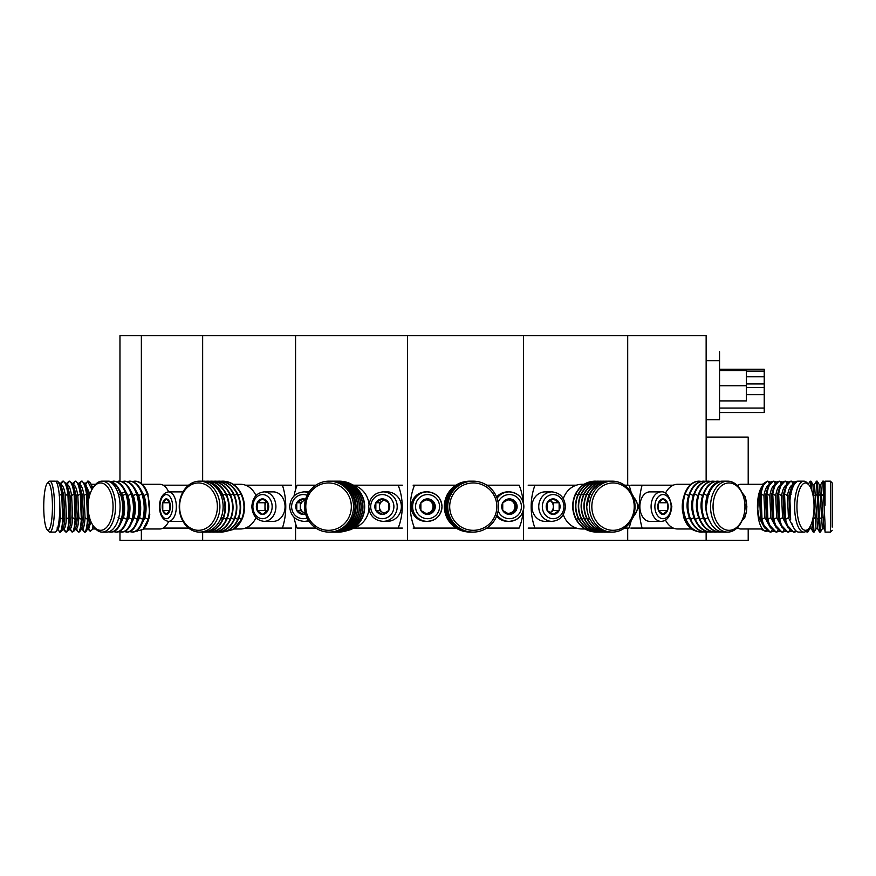 <?xml version="1.0" encoding="UTF-8"?>
<svg xmlns="http://www.w3.org/2000/svg" width="876" height="876" viewBox="0 0 876 876"><rect width="100%" height="100%" fill="white"/><g stroke="black" fill="none" stroke-linecap="round" stroke-linejoin="round"><path stroke-width="1.31" d="M119.968 481.187L119.968 335.672L706.319 335.672L706.319 437.102L748.203 437.102L748.203 484.286M748.203 528.973L748.203 540.328L119.968 540.328L119.968 531.94L118.873 531.71M141.364 335.672L141.364 483.464M141.364 530.517L141.364 540.328M202.652 335.672L202.652 481.165M202.652 532.104L202.652 540.328M295.562 335.672L295.562 489.651M295.562 523.607L295.562 540.328M407.548 335.672L407.548 540.328M523.476 335.672L523.476 503.284M523.476 509.974L523.476 540.328M627.698 335.672L627.698 485.184M627.698 528.075L627.698 540.328M706.144 335.672L706.144 481.329M706.144 532.104L706.144 540.328M832.2 527.144L832.2 482.95L832.2 527.144M823.856 528.622L825.05 530.692L825.05 523.793L825.05 532.104L830.415 532.104L830.415 481.165L825.05 481.165L825.05 505.277L823.528 481.165L825.05 483.749M825.05 523.793L822.739 481.165L823.528 481.165M794.368 532.104L795.09 532.05M794.368 482.183L791.214 481.165M792.232 524.297L792.035 523.793A25.47 9.198 90 0 0 798.835 532.104L803.829 532.104A25.47 9.198 -90 0 1 799.23 528.688A25.47 9.198 -90 0 1 794.948 500.043A25.47 9.198 -90 0 1 803.829 481.165L798.824 481.165A25.47 9.198 90 0 0 798.365 481.198L798.08 481.252M807.858 531.995L806.916 532.05L806.676 530.856M812.304 520.979L813.289 532.104L811.318 528.688L809.742 528.688L807.771 532.104L807.376 530.144M804.705 481.274L803.829 481.165A25.47 9.198 -90 0 1 807.398 483.147L808.811 484.8A23.685 8.552 -90 0 1 809.774 486.125A23.685 8.552 -90 0 1 814.034 508.124A23.685 8.552 -90 0 1 808.811 528.469A23.685 8.552 -90 0 1 801.222 527.144A23.685 8.552 -90 0 1 797.839 496.101A23.685 8.552 -90 0 1 808.811 484.8M813.289 532.104L814.078 532.104L812.972 518.176M811.811 490.67L810.979 481.22L810.07 481.22L808.088 484.636M810.913 488.293L810.136 481.165L808.165 484.57M814.165 531.995L816.038 528.688L817.615 528.688L819.586 532.104L817.549 528.622M820.473 531.995L819.586 532.104L818.534 519.369L816.432 481.165L817.22 481.165L818.272 493.9L820.243 495.608L819.191 484.57L820.768 484.57L822.739 481.165L820.702 484.636M820.768 484.57L823.922 528.688L822.345 528.688L820.374 532.104L818.272 493.9M819.268 484.636L817.22 481.165M817.615 528.688L814.472 484.57L816.432 481.165L814.395 484.636M822.345 528.688L820.243 495.608M825.05 501.893L825.05 505.277M816.038 528.688L812.895 484.57L814.472 484.57M813.224 532.05L811.242 528.622L810.749 525.326M809.742 528.688L809.435 527.659M744.742 502.769A7.742 2.792 -90 0 1 744.742 510.489M763.335 484.286L740.505 484.286A22.338 8.07 90 0 0 738.238 485.184A22.338 8.07 90 0 0 737.57 485.819M762.547 485.841A22.338 8.07 90 0 0 757.433 506.635A22.338 8.07 90 0 0 757.609 511.387L758.605 495.608L762.295 486.432M798.824 481.165A25.47 9.198 90 0 1 798.835 481.165L803.829 481.165M798.835 481.165A25.47 9.198 90 0 0 789.648 505.277L790.426 493.9C791.937 485.731 794.269 481.482 797.412 481.165L797.543 481.417M790.667 519.369L789.692 493.9L791.641 486.552L797.412 481.165L794.105 481.997M773.53 531.261L770.223 532.104L762.854 524.341L761.277 519.369L760.291 493.9L762.251 486.552L767.277 481.165L770.584 482.435M770.223 532.104L770.957 532.104C767.157 531.776 764.179 527.538 762.01 519.369L761.025 493.9C762.536 485.731 764.868 481.482 768.022 481.165L769.851 484.57C767.179 484.877 765.208 488.545 763.938 495.608L764.912 517.661L770.53 527.954M779.41 531.261L776.103 532.104L768.734 524.341L767.157 519.369L766.172 493.9L768.132 486.552L773.158 481.165L776.465 482.435M776.103 532.104L776.837 532.104C773.037 531.776 770.048 527.538 767.891 519.369L766.905 493.9C768.416 485.731 770.749 481.482 773.891 481.165L775.731 484.57C773.059 484.877 771.077 488.545 769.818 495.608L770.792 517.661L776.41 527.954M781.961 532.104L774.603 524.341L773.037 519.369L772.052 493.9L774.012 486.552L779.038 481.165L782.345 482.435M785.29 531.261L782.717 532.104C778.917 531.776 775.928 527.538 773.771 519.369L772.785 493.9C774.296 485.731 776.629 481.482 779.771 481.165L781.611 484.57C778.939 484.877 776.957 488.545 775.698 495.608L776.673 517.661L782.29 527.954M791.17 531.261L787.863 532.104L780.483 524.341L778.917 519.369L777.932 493.9L779.881 486.552L784.918 481.165L788.225 482.435M787.852 532.104L788.597 532.104C784.797 531.776 781.808 527.538 779.651 519.369L778.665 493.9C780.177 485.731 782.509 481.482 785.652 481.165L787.491 484.57C784.819 484.877 782.837 488.545 781.567 495.608L782.553 517.661L788.17 527.954M798.835 532.104A25.47 9.198 90 0 1 798.824 532.104A25.47 9.198 90 0 1 796.755 531.447L793.744 532.104L786.363 524.341L784.787 519.369L783.812 493.9L785.761 486.552L790.798 481.165L794.105 482.435M793.733 532.104L794.466 532.104C790.678 531.776 787.688 527.538 785.531 519.369L784.546 493.9C786.057 485.731 788.389 481.482 791.532 481.165L793.371 484.57C790.7 484.877 788.718 488.545 787.447 495.608L788.433 517.661L793.645 527.68M789.9 517.661L788.926 495.608L791.641 486.552M808.811 528.469L807.398 530.111A25.47 9.198 -90 0 1 803.829 532.104L798.824 532.104M786.363 524.341L784.02 517.661L783.045 495.608L785.761 486.552M780.483 524.341L778.14 517.661L777.165 495.608L779.881 486.552M774.603 524.341L772.26 517.661L771.285 495.608L774.012 486.552M768.734 524.341L766.38 517.661L765.405 495.608L768.132 486.552M762.854 524.341L760.499 517.661L759.525 495.608L762.251 486.552M764.649 527.954L759.032 517.661L757.543 507.872M757.609 511.387L758.342 518.066C759.886 525.874 762.273 530.287 765.504 531.316L767.409 531.097M737.57 527.451A22.338 8.07 90 0 0 738.238 528.075A22.338 8.07 90 0 0 740.505 528.973L762.372 528.973M736.935 528.075L738.238 528.075M738.238 485.184L736.935 485.184M649.795 521.373A14.75 9.932 -90 0 1 639.863 506.635A14.75 9.932 -90 0 1 649.795 491.885L661.019 491.885A14.75 9.932 -90 0 0 651.087 506.635A14.75 9.932 -90 0 0 661.019 521.373L649.795 521.373M658.489 510.5A7.742 5.212 -90 0 1 657.788 506.635A7.742 5.212 -90 0 1 658.489 502.758L667.512 502.758L667.512 510.5L663.001 514.376L658.489 510.5L658.489 502.758L663.001 498.893L667.512 502.758A7.742 5.212 -90 0 1 667.512 510.5A7.742 5.212 -90 0 1 663.001 514.376A7.742 5.212 -90 0 1 658.489 510.5L667.512 510.5M658.489 502.758A7.742 5.212 -90 0 1 663.001 498.893A7.742 5.212 -90 0 1 667.512 502.758M690.846 484.286L677.487 484.286A22.338 15.056 90 0 0 673.272 485.184A22.338 15.056 90 0 0 665.475 493.166M683.641 497.261A22.338 15.056 90 0 0 682.251 506.635A22.338 15.056 90 0 0 682.59 511.387L682.459 507.872L684.78 517.661L683.959 518.066L682.59 511.387M721.025 527.144A23.685 15.954 -90 0 1 715.177 494.787A23.685 15.954 -90 0 1 736.979 486.125A23.685 15.954 -90 0 1 743.549 496.9A23.685 15.954 -90 0 1 743.549 516.369A23.685 15.954 -90 0 1 721.025 527.144M727.682 481.165L723.718 481.165A25.47 17.159 90 0 0 706.582 505.277L708.509 493.9C711.673 485.731 716.371 481.482 722.59 481.165L722.01 481.165C715.802 481.504 711.104 485.753 707.928 493.9C705.147 502.386 705.41 510.872 708.706 519.369L711.038 523.793A25.47 17.159 90 0 0 723.718 532.104L727.682 532.104A25.47 17.159 -90 0 1 719.097 528.688A25.47 17.159 -90 0 1 711.104 500.043A25.47 17.159 -90 0 1 727.682 481.165A25.47 17.159 -90 0 1 736.256 484.57A25.47 17.159 -90 0 1 743.319 496.166L743.549 496.9M703.658 531.929L701.041 532.104C694.318 531.754 689.105 527.516 685.404 519.369C682.108 510.872 681.856 502.386 684.627 493.9C687.802 485.753 692.5 481.504 698.709 481.165L701.326 481.362M701.873 531.513L701.621 532.104C694.887 531.776 689.675 527.538 685.985 519.369C682.678 510.872 682.415 502.386 685.207 493.9C688.383 485.731 693.069 481.482 699.3 481.165L699.585 481.844M708.323 531.929L705.706 532.104C698.971 531.754 693.759 527.516 690.069 519.369C686.773 510.872 686.51 502.386 689.292 493.9C692.467 485.753 697.165 481.504 703.373 481.165L705.979 481.362M706.538 531.513L706.286 532.104C699.541 531.776 694.329 527.538 690.649 519.369C687.342 510.872 687.08 502.386 689.872 493.9C693.036 485.731 697.734 481.482 703.954 481.165L704.249 481.844M712.976 531.929L710.359 532.104C703.636 531.754 698.424 527.516 694.723 519.369C691.427 510.872 691.175 502.386 693.945 493.9C697.121 485.753 701.818 481.504 708.027 481.165L710.644 481.362M711.192 531.513L710.94 532.104C704.205 531.776 698.993 527.538 695.303 519.369C691.996 510.872 691.733 502.386 694.526 493.9C697.701 485.731 702.399 481.482 708.618 481.165L708.903 481.844M717.641 531.929L715.024 532.104C708.29 531.754 703.078 527.516 699.387 519.369C696.091 510.872 695.829 502.386 698.61 493.9C701.785 485.753 706.483 481.504 712.692 481.165L715.298 481.362M715.856 531.513L715.604 532.104C708.87 531.776 703.658 527.538 699.968 519.369C696.661 510.872 696.398 502.386 699.19 493.9C702.355 485.731 707.052 481.482 713.272 481.165L713.568 481.844M722.021 531.973L719.678 532.104C712.955 531.754 707.742 527.516 704.041 519.369C700.756 510.872 700.493 502.386 703.264 493.9C706.439 485.753 711.137 481.504 717.345 481.165L719.962 481.362M720.455 531.633L720.258 532.104C713.524 531.776 708.312 527.538 704.622 519.369C701.315 510.872 701.052 502.386 703.855 493.9C707.02 485.731 711.717 481.482 717.937 481.165L718.221 481.844M704.622 519.369L708.071 517.661C705.191 510.303 704.928 502.955 707.293 495.608L707.731 494.469M743.549 516.369L743.319 517.103A25.47 17.159 -90 0 1 727.682 532.104M699.968 519.369L703.417 517.661C700.526 510.303 700.263 502.955 702.64 495.608L703.067 494.469M695.303 519.369L698.752 517.661C695.872 510.303 695.61 502.955 697.975 495.608L698.413 494.469M690.649 519.369L694.099 517.661C691.208 510.303 690.945 502.955 693.321 495.608L693.748 494.469M685.985 519.369L689.434 517.661C686.554 510.303 686.291 502.955 688.656 495.608L689.094 494.469M697.296 531.316C691.273 530.287 686.828 525.874 683.959 518.066M665.475 520.092A22.338 15.056 90 0 0 673.272 528.075A22.338 15.056 90 0 0 677.487 528.973L691.46 528.973M673.272 485.184L642.097 485.184A56.743 38.226 90 0 0 642.097 528.075L673.272 528.075M642.097 528.075L630.862 528.075M642.097 485.184L630.862 485.184M545.168 521.373A14.75 13.195 -90 0 1 531.962 506.635A14.75 13.195 -90 0 1 545.168 491.885L551.935 491.885A14.75 13.195 -90 0 0 538.74 506.635A14.75 13.195 -90 0 0 551.935 521.373L545.168 521.373M547.139 510.5A7.742 6.931 -90 0 1 546.208 506.635A7.742 6.931 -90 0 1 547.139 502.758L553.128 498.893L559.129 502.758L559.129 510.5L553.128 514.376L547.139 510.5L547.139 502.758A7.742 6.931 -90 0 1 553.128 498.893A7.742 6.931 -90 0 1 559.129 502.758A7.742 6.931 -90 0 1 559.129 510.5A7.742 6.931 -90 0 1 553.128 514.376A7.742 6.931 -90 0 1 547.139 510.5M553.358 510.5L553.358 502.758L550.117 500.667A6.701 6.001 -90 0 1 550.358 500.831A6.701 6.001 -90 0 1 553.358 506.635A6.701 6.001 -90 0 1 550.358 512.438A6.701 6.001 -90 0 1 550.106 512.591L553.358 510.5L559.129 510.5M553.358 502.758L559.129 502.758M624.533 528.075L628.99 528.075A56.743 50.797 90 0 0 631.136 520.881M584.04 484.286L581.96 484.286A22.338 19.995 90 0 0 576.364 485.184A22.338 19.995 90 0 0 563.279 498.663M602.436 527.144A23.685 21.199 -90 0 1 594.673 494.787A23.685 21.199 -90 0 1 623.635 486.125A23.685 21.199 -90 0 1 631.388 518.472A23.685 21.199 -90 0 1 602.436 527.144M612.236 481.165A25.47 22.798 -90 0 1 623.635 484.57A25.47 22.798 -90 0 1 634.257 513.226A25.47 22.798 -90 0 1 612.236 532.104A25.47 22.798 -90 0 1 600.837 528.688A25.47 22.798 -90 0 1 590.216 500.043A25.47 22.798 -90 0 1 612.236 481.165L609.849 481.165A25.47 22.798 90 0 0 587.084 505.277L589.898 493.9C594.289 485.731 600.717 481.482 609.17 481.165L609.499 481.165M609.17 481.176L608.82 481.165C600.378 481.504 593.95 485.753 589.548 493.9C585.672 502.386 585.825 510.872 590.008 519.369L592.997 523.793A25.47 22.798 90 0 0 609.849 532.104L612.236 532.104M597.75 532.06L596.173 532.104C587.424 531.754 580.678 527.516 575.959 519.369C571.776 510.872 571.612 502.386 575.488 493.9C579.901 485.753 586.329 481.504 594.771 481.165L596.337 481.198M596.556 531.962L596.523 532.104C587.763 531.776 581.018 527.538 576.309 519.369C572.105 510.872 571.94 502.386 575.839 493.9C580.24 485.731 586.668 481.482 595.122 481.165L595.154 481.307M600.564 532.06L598.987 532.104C590.227 531.754 583.493 527.516 578.773 519.369C574.579 510.872 574.426 502.386 578.302 493.9C582.715 485.753 589.132 481.504 597.574 481.165L599.151 481.198M599.37 531.962L599.337 532.104C590.566 531.776 583.832 527.538 579.124 519.369C574.908 510.872 574.755 502.386 578.653 493.9C583.055 485.731 589.471 481.482 597.925 481.165L597.969 481.307M603.367 532.06L601.79 532.104C593.041 531.754 586.307 527.516 581.576 519.369C577.393 510.872 577.24 502.386 581.117 493.9C585.518 485.753 591.946 481.504 600.388 481.165L602.14 481.22M602.184 531.962L602.14 532.104C593.38 531.776 586.646 527.538 581.927 519.369C577.722 510.872 577.569 502.386 581.467 493.9C585.858 485.731 592.285 481.482 600.739 481.165L600.783 481.307M606.181 532.06L604.604 532.104C595.855 531.754 589.11 527.516 584.391 519.369C580.208 510.872 580.043 502.386 583.92 493.9C588.333 485.753 594.76 481.504 603.203 481.165L604.955 481.22M604.987 531.962L604.955 532.104C596.195 531.776 589.449 527.538 584.741 519.369C580.525 510.872 580.372 502.386 584.27 493.9C588.672 485.731 595.1 481.482 603.553 481.165L603.586 481.307M608.809 532.071L607.418 532.104C598.658 531.754 591.924 527.516 587.205 519.369C583.011 510.872 582.858 502.386 586.734 493.9C591.147 485.753 597.563 481.504 606.006 481.165L607.583 481.198M607.791 531.995L607.769 532.104C598.998 531.776 592.264 527.538 587.555 519.369C583.339 510.872 583.186 502.386 587.084 493.9C591.486 485.731 597.903 481.482 606.356 481.165L606.4 481.307M563.279 514.606A22.338 19.995 90 0 0 576.364 528.075A22.338 19.995 90 0 0 581.96 528.973L585.004 528.973M576.364 485.184L534.94 485.184A56.743 50.797 90 0 0 534.94 528.075L576.364 528.075M534.94 528.075L528.162 528.075M534.94 485.184L528.162 485.184M631.136 492.378A56.743 50.797 90 0 0 628.99 485.184L624.533 485.184M425.9 521.373A14.75 14.684 -90 0 1 411.216 506.635A14.75 14.684 -90 0 1 425.9 491.885L427.302 491.885A14.75 14.684 -90 0 1 441.986 506.635A14.75 14.684 -90 0 1 427.302 521.373A14.75 14.684 -90 0 1 412.618 506.635A14.75 14.684 -90 0 1 427.302 491.885C436.226 492.761 441.121 497.678 441.997 506.635C441.121 515.592 436.226 520.508 427.302 521.373L425.9 521.373M420.874 510.5A7.742 7.709 -90 0 1 420.874 502.758L427.554 498.893L434.222 502.758L434.222 510.5L427.554 514.376L420.874 510.5L420.874 502.758A7.742 7.709 -90 0 1 434.222 502.758A7.742 7.709 -90 0 1 427.554 514.376A7.742 7.709 -90 0 1 420.874 510.5M425.659 499.966A6.701 6.669 -90 0 1 429.689 512.438A6.701 6.669 -90 0 1 425.648 513.292M426.94 499.232L433.029 502.758L433.029 510.5L426.94 514.026M433.029 510.5L434.222 510.5M433.029 502.758L434.222 502.758M497.064 498.291A14.75 14.684 -90 0 1 523.848 506.635A14.75 14.684 -90 0 1 509.164 521.373L507.762 521.373A14.75 14.684 -90 0 1 496.604 516.205M502.736 510.5A7.742 7.709 -90 0 1 502.736 502.758L509.416 498.893L516.084 502.758L516.084 510.5L509.416 514.376L502.736 510.5L502.736 502.758A7.742 7.709 -90 0 1 516.084 502.758A7.742 7.709 -90 0 1 509.416 514.376A7.742 7.709 -90 0 1 502.736 510.5M507.522 499.966A6.701 6.669 -90 0 1 511.562 512.438A6.701 6.669 -90 0 1 507.522 513.292M508.814 499.232L514.891 502.758L514.891 510.5L508.814 514.026M514.891 510.5L516.084 510.5M514.891 502.758L516.084 502.758M496.604 497.053A14.75 14.684 -90 0 1 507.762 491.885L509.164 491.885C518.088 492.761 522.994 497.678 523.859 506.635C522.994 515.592 518.088 520.508 509.164 521.373A14.75 14.684 -90 0 1 497.064 514.979M486.782 528.075L519.15 528.075A56.743 56.502 90 0 0 523.158 511.135M461.477 527.144A23.685 23.575 -90 0 1 452.848 494.787A23.685 23.575 -90 0 1 485.052 486.125A23.685 23.575 -90 0 1 493.692 518.472A23.685 23.575 -90 0 1 461.477 527.144M473.106 481.165A25.47 25.36 -90 0 1 497.601 513.226A25.47 25.36 -90 0 1 460.426 528.688A25.47 25.36 -90 0 1 473.106 481.165L472.602 481.165A25.47 25.36 90 0 0 447.286 505.277L450.603 493.9C455.63 485.731 462.922 481.482 472.471 481.165L472.536 481.165M472.471 481.165L472.394 481.165C462.867 481.504 455.575 485.753 450.527 493.9C446.07 502.386 446.103 510.872 450.625 519.369L453.867 523.793A25.47 25.36 90 0 0 472.602 532.104L473.106 532.104M470.105 532.104L469.777 532.104C460.185 531.754 452.826 527.516 447.713 519.369C443.201 510.872 443.168 502.386 447.614 493.9C452.662 485.753 459.955 481.504 469.481 481.165L469.81 481.165M469.843 532.104C460.239 531.776 452.881 527.538 447.789 519.369C443.245 510.872 443.212 502.386 447.691 493.9C452.728 485.731 460.01 481.482 469.558 481.165M470.686 532.104L470.357 532.104C460.765 531.754 453.407 527.516 448.293 519.369C443.782 510.872 443.749 502.386 448.205 493.9C453.242 485.753 460.535 481.504 470.062 481.165L470.39 481.165M470.434 532.104C460.82 531.776 453.472 527.538 448.37 519.369C443.825 510.872 443.793 502.386 448.271 493.9C453.308 485.731 460.59 481.482 470.138 481.165M471.266 532.104L470.938 532.104C461.345 531.754 453.987 527.516 448.884 519.369C444.362 510.872 444.329 502.386 448.786 493.9C453.834 485.753 461.115 481.504 470.653 481.165L470.97 481.165M471.014 532.104C461.4 531.776 454.053 527.538 448.95 519.369C444.406 510.872 444.373 502.386 448.851 493.9C453.888 485.731 461.181 481.482 470.719 481.165M471.846 532.104L471.518 532.104C461.926 531.754 454.567 527.516 449.465 519.369C444.942 510.872 444.909 502.386 449.366 493.9C454.414 485.753 461.696 481.504 471.233 481.165L471.551 481.165M471.595 532.104C461.98 531.776 454.633 527.538 449.53 519.369C444.986 510.872 444.953 502.386 449.432 493.9C454.469 485.731 461.761 481.482 471.299 481.165M472.394 532.104L472.098 532.104C462.506 531.754 455.159 527.516 450.045 519.369C445.523 510.872 445.49 502.386 449.946 493.9C454.994 485.753 462.276 481.504 471.814 481.165L472.142 481.165M472.175 532.104C462.572 531.776 455.213 527.538 450.111 519.369C445.577 510.872 445.545 502.386 450.023 493.9C455.049 485.731 462.342 481.482 471.879 481.165M455.859 485.184L414.523 485.184A56.743 56.502 90 0 0 414.523 528.075L456.046 528.075M414.523 528.075L413.122 528.075M414.523 485.184L413.122 485.184M523.158 502.134A56.743 56.502 90 0 0 519.15 485.184L486.782 485.184M309.064 521.34A14.75 14.18 90 0 1 308.111 521.373L303.95 521.373A14.75 14.18 90 0 0 308.56 520.574M305.352 513.172A6.701 6.45 90 0 1 303.534 512.438L300.315 510.5L296.767 510.5A7.742 7.446 90 0 1 296.767 502.758L303.216 498.893L305.385 500.108M305.385 513.161L303.216 514.376L296.767 510.5L296.767 502.758A7.742 7.446 90 0 1 305.604 499.298M305.056 513.347L303.534 512.438A6.701 6.45 90 0 1 305.352 500.087M300.315 510.5L300.315 502.758L305.056 499.922M300.315 502.758L296.767 502.758M305.604 513.96A7.742 7.446 90 0 1 296.767 510.5M303.95 521.373C295.278 520.508 290.514 515.592 289.66 506.635C290.514 497.667 295.278 492.75 303.95 491.885L308.111 491.885A14.75 14.18 90 0 1 309.064 491.918M401.361 506.635A14.75 14.18 90 0 1 387.181 521.373L383.02 521.373A14.75 14.18 90 0 0 397.211 506.635A14.75 14.18 90 0 0 383.02 491.885L387.181 491.885A14.75 14.18 90 0 1 401.361 506.635M375.848 510.5A7.742 7.446 90 0 1 375.848 502.758L382.286 498.893L388.736 502.758L388.736 510.5L382.286 514.376L375.848 510.5L375.848 502.758A7.742 7.446 90 0 1 388.736 502.758A7.742 7.446 90 0 1 382.286 514.376A7.742 7.446 90 0 1 375.848 510.5L379.396 510.5L379.396 506.635A6.701 6.45 90 0 1 384.433 500.087M384.433 513.172A6.701 6.45 90 0 1 379.396 506.635L379.396 502.758L384.126 499.922M384.126 513.347L379.396 510.5M379.396 502.758L375.848 502.758M353.4 528.151A22.338 21.484 -90 0 0 353.663 528.075L398.175 528.075A56.743 54.586 -90 0 0 402.226 506.635A56.743 54.586 -90 0 0 398.175 485.184L353.663 485.184A22.338 21.484 -90 0 0 352.765 484.932M398.175 528.075L402.336 528.075M368.982 503.952A22.338 21.484 -90 0 0 353.663 485.184M317.178 527.144A23.685 22.776 90 0 1 308.845 494.787A23.685 22.776 90 0 1 339.954 486.125A23.685 22.776 90 0 1 348.298 518.472A23.685 22.776 90 0 1 317.178 527.144M329.058 481.165A25.47 24.495 90 0 1 341.311 484.57A25.47 24.495 90 0 1 352.721 513.226A25.47 24.495 90 0 1 329.058 532.104A25.47 24.495 90 0 1 316.805 528.688A25.47 24.495 90 0 1 305.395 500.043A25.47 24.495 90 0 1 329.058 481.165L330.526 481.165A25.47 24.495 -90 0 1 355.021 506.635A25.47 24.495 -90 0 1 330.526 532.104L329.058 532.104M330.734 481.165L330.942 481.165C340.293 481.482 347.454 485.731 352.448 493.9C356.893 502.386 356.992 510.872 352.732 519.369C347.936 527.538 340.961 531.776 331.807 532.104L331.172 532.093M331.796 532.071L332.015 532.104C341.158 531.754 348.133 527.516 352.951 519.369C357.189 510.872 357.09 502.386 352.656 493.9C347.662 485.753 340.49 481.504 331.161 481.165L330.942 481.165M337.096 481.176L338.059 481.165C347.389 481.504 354.561 485.753 359.565 493.9C363.989 502.386 364.087 510.872 359.85 519.369C355.043 527.516 348.068 531.754 338.924 532.104L337.961 532.093M338.815 481.176L339.57 481.165C348.911 481.482 356.083 485.731 361.076 493.9C365.522 502.386 365.62 510.872 361.361 519.369L351.068 529.509A25.47 24.495 -90 0 0 363.529 514.749C365.62 507.357 364.876 500.404 361.284 493.9C356.291 485.753 349.119 481.504 339.789 481.165L339.56 481.209M335.366 481.176L336.329 481.165C345.67 481.504 352.831 485.753 357.835 493.9C362.259 502.386 362.357 510.872 358.12 519.369C353.313 527.516 346.338 531.754 337.194 532.104L336.231 532.093M333.647 481.176L334.61 481.165C343.94 481.504 351.112 485.753 356.116 493.9C360.54 502.386 360.638 510.872 356.401 519.369C351.594 527.516 344.607 531.754 335.475 532.104L334.501 532.093M331.916 481.176L332.88 481.165C342.22 481.504 349.382 485.753 354.386 493.9C358.81 502.386 358.908 510.872 354.67 519.369C349.863 527.516 342.888 531.754 333.745 532.104L332.781 532.093M337.84 481.209L337.84 481.165C347.192 481.482 354.353 485.731 359.346 493.9C363.803 502.386 363.89 510.872 359.631 519.369C354.835 527.538 347.86 531.776 338.705 532.104L338.694 532.05M336.11 481.209L336.121 481.165C345.462 481.482 352.634 485.731 357.616 493.9C362.073 502.386 362.171 510.872 357.912 519.369C353.116 527.538 346.14 531.776 336.986 532.104L336.975 532.05M334.38 481.209L334.391 481.165C343.742 481.482 350.904 485.731 355.897 493.9C360.343 502.386 360.441 510.872 356.182 519.369C351.385 527.538 344.41 531.776 335.256 532.104L335.245 532.05M332.661 481.209L332.672 481.165C342.012 481.482 349.185 485.731 354.167 493.9C358.623 502.386 358.722 510.872 354.462 519.369C349.655 527.538 342.68 531.776 333.526 532.104L333.526 532.05M345.429 531.097L351.068 529.509M353.663 528.075A22.338 21.484 -90 0 0 368.982 509.306M294.029 517.245A56.743 54.586 -90 0 0 297.117 528.075L315.842 528.075M315.842 485.184L297.117 485.184A56.743 54.586 -90 0 0 294.029 496.024M398.175 485.184L402.336 485.184M285.061 506.635A14.75 11.771 90 0 1 273.301 521.373L264.147 521.373A14.75 11.771 90 0 0 275.907 506.635A14.75 11.771 90 0 0 264.147 491.885L273.301 491.885A14.75 11.771 90 0 1 285.061 506.635M257.183 510.5A7.742 6.176 90 0 1 256.35 506.635A7.742 6.176 90 0 1 257.183 502.758L262.526 498.893L267.881 502.758L267.881 510.5L262.526 514.376L257.183 510.5L257.183 502.758A7.742 6.176 90 0 1 262.526 498.893A7.742 6.176 90 0 1 267.881 502.758A7.742 6.176 90 0 1 267.881 510.5A7.742 6.176 90 0 1 262.526 514.376A7.742 6.176 90 0 1 257.183 510.5L264.99 510.5L264.99 506.635A6.701 5.344 90 0 1 266.709 501.707M266.709 511.551A6.701 5.344 90 0 1 264.99 506.635L264.99 502.758L266.578 501.609M266.578 511.65L264.99 510.5M264.99 502.758L257.183 502.758M234.1 528.973L240.495 528.973A22.338 17.827 -90 0 0 245.488 528.075L282.422 528.075A56.743 45.289 -90 0 0 285.773 506.635A56.743 45.289 -90 0 0 282.422 485.184L245.488 485.184A22.338 17.827 -90 0 0 240.495 484.286L233.246 484.286M282.422 528.075L291.577 528.075M255.978 495.575A22.338 17.827 -90 0 0 245.488 485.184M189.041 527.144A23.685 18.9 90 0 1 182.12 494.787A23.685 18.9 90 0 1 207.941 486.125A23.685 18.9 90 0 1 214.85 518.472A23.685 18.9 90 0 1 189.041 527.144M199.564 481.165A25.47 20.323 90 0 1 209.725 484.57A25.47 20.323 90 0 1 219.197 513.226A25.47 20.323 90 0 1 199.564 532.104A25.47 20.323 90 0 1 189.402 528.688A25.47 20.323 90 0 1 179.93 500.043A25.47 20.323 90 0 1 199.564 481.165L202.794 481.165A25.47 20.323 -90 0 1 223.117 506.635A25.47 20.323 -90 0 1 202.794 532.104L199.564 532.104M203.254 481.165L203.714 481.165C211.598 481.482 217.675 485.731 221.946 493.9C225.778 502.386 225.986 510.872 222.581 519.369C218.726 527.538 213.076 531.776 205.608 532.104L204.228 532.039M205.531 531.874L206.09 532.104C213.536 531.754 219.197 527.516 223.051 519.369C226.435 510.872 226.227 502.386 222.416 493.9C218.135 485.753 212.058 481.504 204.185 481.165L203.703 481.187M217.248 481.242L219.383 481.165C227.256 481.504 233.344 485.753 237.615 493.9C241.426 502.386 241.634 510.872 238.25 519.369C234.396 527.516 228.735 531.754 221.289 532.104L219.153 532.006M221.048 481.242L222.712 481.165C230.596 481.482 236.673 485.731 240.944 493.9C244.776 502.386 244.984 510.872 241.579 519.369L233.257 529.509A25.47 20.323 -90 0 0 243.605 514.749C245.225 507.357 244.492 500.404 241.415 493.9C237.144 485.753 231.056 481.504 223.183 481.165L222.603 481.471M213.448 481.242L215.584 481.165C223.457 481.504 229.545 485.753 233.815 493.9C237.626 502.386 237.834 510.872 234.45 519.369C230.596 527.516 224.935 531.754 217.489 532.104L215.354 532.006M209.649 481.242L211.784 481.165C219.657 481.504 225.734 485.753 230.016 493.9C233.826 502.386 234.034 510.872 230.651 519.369C226.796 527.516 221.135 531.754 213.689 532.104L211.554 532.006M205.849 481.242L207.984 481.165C215.857 481.504 221.935 485.753 226.216 493.9C230.027 502.386 230.235 510.872 226.851 519.369C222.997 527.516 217.336 531.754 209.89 532.104L207.754 532.006M218.803 481.471L218.912 481.165C226.796 481.482 232.874 485.731 237.144 493.9C240.977 502.386 241.185 510.872 237.779 519.369C233.925 527.538 228.275 531.776 220.807 532.104L220.697 531.765M215.003 481.471L215.113 481.165C222.997 481.482 229.074 485.731 233.344 493.9C237.177 502.386 237.385 510.872 233.98 519.369C230.125 527.538 224.475 531.776 217.007 532.104L216.898 531.765M211.204 481.471L211.313 481.165C219.197 481.482 225.274 485.731 229.545 493.9C233.377 502.386 233.585 510.872 230.18 519.369C226.326 527.538 220.675 531.776 213.207 532.104L213.098 531.765M207.404 481.471L207.513 481.165C215.397 481.482 221.475 485.731 225.745 493.9C229.578 502.386 229.786 510.872 226.38 519.369C222.526 527.538 216.876 531.776 209.408 532.104L209.298 531.765M226.008 531.36L233.257 529.509M245.488 528.075A22.338 17.827 -90 0 0 255.978 517.694M282.422 485.184L291.577 485.184M182.865 521.143A14.75 7.764 90 0 1 181.496 521.373L168.575 521.373A14.75 7.764 90 0 0 176.339 506.635A14.75 7.764 90 0 0 168.575 491.885L181.496 491.885A14.75 7.764 90 0 1 182.865 492.115M169.824 502.758A7.742 4.073 90 0 1 169.824 510.5L166.298 514.376L162.772 510.5A7.742 4.073 90 0 1 162.224 506.635A7.742 4.073 90 0 1 162.772 502.758L166.298 498.893L169.824 502.758L169.824 510.5L162.772 510.5L162.772 502.758A7.742 4.073 90 0 1 166.298 498.893A7.742 4.073 90 0 1 169.824 502.758L162.772 502.758M169.824 510.5A7.742 4.073 90 0 1 166.298 514.376A7.742 4.073 90 0 1 162.772 510.5M143.5 528.973L159.848 528.973A22.338 11.76 -90 0 0 163.144 528.075L187.508 528.075A56.743 29.872 -90 0 0 187.672 527.286M187.508 528.075L188.603 528.075M168.685 491.885A22.338 11.76 -90 0 0 163.144 485.184A22.338 11.76 -90 0 0 159.848 484.286L142.295 484.286M94.356 527.144A23.685 12.472 90 0 1 92.867 525.228A23.685 12.472 90 0 1 92.867 488.041A23.685 12.472 90 0 1 106.817 486.125A23.685 12.472 90 0 1 111.383 518.472A23.685 12.472 90 0 1 94.356 527.144M85.268 483.399L88.377 481.165L90.589 483.169L92.845 488.063L93.809 486.629A25.47 13.403 90 0 1 102.109 481.165A25.47 13.403 90 0 1 108.81 484.57A25.47 13.403 90 0 1 115.063 513.226A25.47 13.403 90 0 1 102.109 532.104A25.47 13.403 90 0 1 95.407 528.688A25.47 13.403 90 0 1 93.809 526.629L92.867 525.228M91.192 484.286L95.67 484.286A25.47 13.403 90 0 1 102.098 481.165L106.664 481.165A25.47 13.403 -90 0 1 120.078 506.635A25.47 13.403 -90 0 1 106.664 532.104L102.109 532.104A25.47 13.403 90 0 1 95.67 528.973L92.506 528.973M107.299 481.187L107.956 481.165C113.322 481.482 117.483 485.731 120.461 493.9C123.144 502.386 123.439 510.872 121.359 519.369C118.972 527.538 115.402 531.776 110.639 532.104L108.723 531.798M111.307 532.104L110.639 532.104L111.307 532.104C116.07 531.754 119.64 527.516 122.027 519.369C124.096 510.872 123.801 502.386 121.129 493.9C118.151 485.753 113.979 481.504 108.624 481.165L107.923 481.165M127.053 481.515L130.075 481.165C135.43 481.504 139.591 485.753 142.58 493.9C145.241 502.386 145.547 510.872 143.467 519.369C141.08 527.516 137.51 531.754 132.747 532.104L129.747 531.655M132.418 481.515L134.762 481.165C140.127 481.482 144.288 485.731 147.267 493.9C149.949 502.386 150.245 510.872 148.164 519.369L142.941 529.509A25.47 13.403 -90 0 0 149.763 514.749L147.934 493.9C144.956 485.753 140.784 481.504 135.43 481.165L134.225 482.271M121.698 481.515L124.71 481.165C130.064 481.504 134.236 485.753 137.214 493.9C139.886 502.386 140.182 510.872 138.112 519.369C135.725 527.516 132.145 531.754 127.392 532.104L124.381 531.655M116.333 481.515L119.355 481.165C124.699 481.504 128.871 485.753 131.86 493.9C134.521 502.386 134.816 510.872 132.747 519.369C130.36 527.516 126.79 531.754 122.027 532.104L119.026 531.655M110.978 481.515L113.989 481.165C119.344 481.504 123.516 485.753 126.494 493.9C129.166 502.386 129.462 510.872 127.392 519.369C125.005 527.516 121.425 531.754 116.672 532.104L113.661 531.655M128.86 482.271L129.396 481.165C134.762 481.482 138.934 485.731 141.901 493.9C144.584 502.386 144.89 510.872 142.799 519.369C140.423 527.538 136.842 531.776 132.079 532.104L131.422 530.757M123.494 482.271L124.042 481.165C129.396 481.482 133.568 485.731 136.547 493.9C139.229 502.386 139.525 510.872 137.433 519.369C135.057 527.538 131.488 531.776 126.724 532.104L126.056 530.757M119.344 481.165L118.676 481.165C124.042 481.482 128.214 485.731 131.181 493.9C133.864 502.386 134.17 510.872 132.079 519.369C129.703 527.538 126.122 531.776 121.359 532.104L120.702 530.757M113.989 481.165L113.311 481.165C118.676 481.482 122.848 485.731 125.826 493.9C128.509 502.386 128.805 510.872 126.713 519.369C124.337 527.538 120.768 531.776 116.004 532.104L115.336 530.757M118.578 488.271L122.596 495.608C124.939 502.955 125.246 510.303 123.483 517.661L119.322 526.148M123.943 488.271L127.951 495.608C130.305 502.955 130.601 510.303 128.849 517.661L124.688 526.148M129.309 488.271L133.316 495.608C135.671 502.955 135.966 510.303 134.203 517.661L130.042 526.148M134.663 488.271L138.671 495.608C141.025 502.955 141.321 510.303 139.569 517.661L135.408 526.148M140.029 488.271L144.036 495.608C146.391 502.955 146.686 510.303 144.934 517.661L140.762 526.148M136.163 531.141L142.941 529.509M163.144 528.075A22.338 11.76 -90 0 0 168.685 521.373M187.672 485.972A56.743 29.872 -90 0 0 187.508 485.184L163.144 485.184M187.508 485.184L188.603 485.184M45.913 527.144A23.685 4.347 90 0 1 43.8 502.682A23.685 4.347 90 0 1 47.282 483.366A23.685 4.347 90 0 1 50.271 486.125A23.685 4.347 90 0 1 52.166 514.88A23.685 4.347 90 0 1 47.282 529.892A23.685 4.347 90 0 1 45.913 527.144M49.844 481.165A25.47 4.676 90 0 1 52.188 484.57A25.47 4.676 90 0 1 54.367 513.226A25.47 4.676 90 0 1 49.844 532.104A25.47 4.676 90 0 1 48.968 531.655A25.47 4.676 90 0 0 49.844 532.104L55.122 532.104A25.47 4.676 -90 0 0 59.798 506.635A25.47 4.676 -90 0 0 55.122 481.165L49.844 481.165A25.47 4.676 90 0 0 48.968 481.614A25.47 4.676 90 0 1 49.844 481.165L49.844 481.165M55.801 481.428L56.611 481.165C58.725 481.482 60.422 485.731 61.703 493.9L62.733 519.369C62.141 527.538 61.134 531.776 59.71 532.104L57.017 528.009M59.601 483.169L61.342 486.41L63.871 495.608L62.47 493.9L59.601 483.169L57.389 481.165L56.217 481.866M88.52 512.591L88.301 519.369L86.231 531.239L85.279 532.104L83.559 531.239L81.807 528.009L79.081 532.104L77.362 531.239L75.61 528.009L73.836 531.239L72.106 532.104L69.412 528.009M79.07 483.399L81.402 481.165C83.516 481.482 85.213 485.731 86.494 493.9L87.523 519.369C86.932 527.538 85.925 531.776 84.501 532.104L82.563 528.688L81.019 528.688C82.202 528.392 83.023 524.713 83.494 517.661L82.103 519.369L80.034 531.239M84.392 483.169L86.133 486.41L88.662 495.608L87.261 493.9L84.392 483.169L81.402 481.165L79.464 484.57L77.92 484.57M72.872 483.399L75.205 481.165C77.318 481.482 79.015 485.731 80.296 493.9L81.326 519.369C80.734 527.538 79.727 531.776 78.303 532.104L76.365 528.688L74.821 528.688C76.004 528.392 76.825 524.713 77.296 517.661L75.905 519.369L73.836 531.239M78.194 483.169L79.935 486.41L82.464 495.608L81.063 493.9L78.194 483.169L75.205 481.165L73.266 484.57L71.722 484.57M60.477 483.399L62.809 481.165L65.799 483.169L68.667 493.9L69.708 519.369L67.638 531.239L66.685 532.104L64.966 531.239M66.675 483.399L69.007 481.165C71.12 481.482 72.817 485.731 74.099 493.9L75.128 519.369C74.537 527.538 73.529 531.776 72.106 532.104L70.168 528.688L68.624 528.688C69.806 528.392 70.627 524.713 71.098 517.661L69.708 519.369M71.996 483.169L73.737 486.41L76.267 495.608L74.865 493.9L71.996 483.169L69.007 481.165L67.069 484.57L65.525 484.57M62.47 493.9L63.51 519.369L61.44 531.239L59.71 532.104L57.455 528.688M90.589 483.169L92.473 488.644M88.377 481.165L87.6 481.165L91.914 489.618M93.108 525.589L92.308 529.509A25.47 4.676 -90 0 0 93.316 525.896M87.261 493.9L88.235 503.371M81.063 493.9L82.103 519.369M74.865 493.9L75.905 519.369M63.587 481.165L62.809 481.165C64.923 481.482 66.62 485.731 67.901 493.9L68.93 519.369C68.339 527.538 67.332 531.776 65.908 532.104L63.97 528.688L62.426 528.688C63.609 528.392 64.43 524.713 64.901 517.661L63.51 519.369M59.491 497.502L60.258 517.661C59.787 524.713 58.955 528.392 57.772 528.688M62.809 481.165L60.871 484.57L59.327 484.57M63.871 495.608L64.901 517.661M60.871 484.57C62.743 484.877 64.266 488.545 65.415 495.608L66.456 517.661C65.985 524.713 65.153 528.392 63.97 528.688M65.799 483.169L67.54 486.41L70.069 495.608L71.098 517.661M67.069 484.57C68.941 484.877 70.463 488.545 71.613 495.608L72.653 517.661C72.182 524.713 71.35 528.392 70.168 528.688M76.267 495.608L77.296 517.661M73.266 484.57C75.139 484.877 76.661 488.545 77.811 495.608L78.851 517.661C78.38 524.713 77.548 528.392 76.365 528.688M82.464 495.608L83.494 517.661M79.464 484.57C81.337 484.877 82.859 488.545 84.008 495.608L85.049 517.661C84.578 524.713 83.746 528.392 82.563 528.688M87.6 481.165L85.662 484.57L84.118 484.57M88.301 519.369L89.691 517.661C89.221 524.713 88.399 528.392 87.217 528.688L88.761 528.688L90.918 521.581M88.662 495.608L88.991 497.962M85.662 484.57L89.976 494.195M86.231 531.239L87.983 528.009L90.261 531.316L92.308 529.509M47.282 483.366L48.968 481.614L47.282 483.366A23.685 4.347 90 0 0 45.913 486.125A23.685 4.347 90 0 0 43.8 510.588A23.685 4.347 90 0 0 47.282 529.892L48.968 531.655A25.47 4.676 90 0 1 48.925 531.601M55.122 532.104L49.844 532.104M57.389 481.165L56.611 481.165M84.512 532.104L87.983 529.159M75.446 528.688L78.303 532.104L81.786 529.159M82.18 481.165L81.402 481.165M69.248 528.688L72.106 532.104L75.588 529.159M75.982 481.165L75.205 481.165M63.05 528.688L65.908 532.104L69.39 529.159M69.784 481.165L69.007 481.165M57.192 529.476L60.488 532.104L63.192 529.159M87.852 528.688L88.202 529.509A25.47 4.676 -90 0 1 87.918 528.688M81.643 528.688L84.501 532.104M90.25 531.316L87.731 528.688M108.624 481.165L107.901 481.274M116.705 532.104L119.016 531.754M116.661 532.104L113.508 531.71M111.34 532.104L113.65 531.754M119.18 531.59L119.968 531.831M118.14 482.271L118.643 481.165M113.825 531.59L115.982 532.071M112.774 482.271L113.289 481.165M108.591 531.831L110.639 532.104L110.201 531.206M770.847 482.183L767.277 481.165L762.394 484.286M776.727 482.183L773.902 481.165L770.584 481.997M782.607 482.183L779.782 481.165M776.465 481.997L779.771 481.165M788.488 482.183L785.663 481.165L782.345 481.997M788.159 482.501L785.695 481.242M788.225 481.997L791.532 481.165M766.204 530.013L765.504 531.316L761.452 529.509A25.47 9.198 90 0 1 761.08 528.973M706.319 419.681L719.546 419.681L719.546 400.912L719.546 412.53L764.222 412.53L764.222 369.223L719.546 369.223L719.546 400.912L746.352 400.912L746.352 385.725L719.546 385.725M746.352 385.725L746.352 370.526L719.546 370.526L719.546 351.758L719.546 419.681M746.352 371.117L764.222 371.117L764.222 408.063L719.546 408.063M764.222 369.223L764.222 394.66L746.352 394.66M719.546 370.526L719.546 369.223M764.222 408.063L764.222 394.66M822.871 517.661L824.842 519.369M819.323 519.369L821.294 517.661M821.819 495.608L823.79 493.9M815.512 495.608L817.483 493.9M816.563 517.661L818.534 519.369M812.884 494.688L813.946 495.608M813.027 519.369L814.998 517.661M806.402 531.086L806.862 531.896M742.815 518.614A12.067 4.358 90 0 0 746.68 506.635A12.067 4.358 90 0 0 742.815 494.644M794.477 532.104L795.441 530.308M785.531 519.369L788.433 517.661M790.426 493.9L791.116 494.305M788.926 495.608L789.692 493.9M784.546 493.9L787.447 495.608M783.045 495.608L783.812 493.9M784.02 517.661L784.787 519.369M788.597 532.104L789.714 530.013M778.665 493.9L781.567 495.608M779.651 519.369L782.553 517.661M777.165 495.608L777.932 493.9M778.14 517.661L778.917 519.369M782.717 532.104L783.834 530.013M772.785 493.9L775.698 495.608M773.771 519.369L776.673 517.661M771.285 495.608L772.052 493.9M772.26 517.661L773.037 519.369M776.837 532.104L777.954 530.013M766.905 493.9L769.818 495.608M767.891 519.369L770.792 517.661M765.405 495.608L766.172 493.9M766.38 517.661L767.157 519.369M770.957 532.104L772.085 530.013M761.025 493.9L763.938 495.608M762.01 519.369L764.912 517.661M759.525 495.608L760.291 493.9M760.499 517.661L761.277 519.369M758.342 518.066L759.032 517.661M654.876 506.635A12.067 8.125 90 0 0 663.001 518.702A12.067 8.125 90 0 0 671.125 506.635A12.067 8.125 90 0 0 663.001 494.568A12.067 8.125 90 0 0 654.876 506.635M708.509 493.9L709.33 494.305M703.855 493.9L707.293 495.608M699.19 493.9L702.64 495.608M694.526 493.9L697.975 495.608M689.872 493.9L693.321 495.608M685.207 493.9L688.656 495.608M542.332 506.635A12.067 10.797 90 0 0 553.128 518.702A12.067 10.797 90 0 0 563.936 506.635A12.067 10.797 90 0 0 553.128 494.568A12.067 10.797 90 0 0 542.332 506.635M633.392 516.128A12.067 10.797 90 0 0 637.531 506.635A12.067 10.797 90 0 0 633.392 497.141M587.555 519.369L589.526 518.417M589.898 493.9L590.731 494.305M587.084 493.9L589.088 494.863M584.27 493.9L586.274 494.863M584.741 519.369L586.712 518.417M581.467 493.9L583.46 494.863M581.927 519.369L583.909 518.417M578.653 493.9L580.657 494.863M579.124 519.369L581.095 518.417M575.839 493.9L577.842 494.863M576.309 519.369L578.28 518.417M415.542 506.635A12.067 12.012 90 0 0 427.554 518.702A12.067 12.012 90 0 0 439.566 506.635A12.067 12.012 90 0 0 427.554 494.568A12.067 12.012 90 0 0 415.542 506.635M498.126 510.752A12.067 12.012 90 0 0 521.428 506.635A12.067 12.012 90 0 0 498.126 502.506M450.603 493.9L451.348 494.305M307.137 495.279A12.067 11.607 -90 0 0 291.609 506.635A12.067 11.607 -90 0 0 307.137 517.99M303.95 491.885A14.75 14.18 90 0 1 308.56 492.684M370.69 506.635A12.067 11.607 -90 0 0 382.286 518.702A12.067 11.607 -90 0 0 393.893 506.635A12.067 11.607 -90 0 0 382.286 494.568A12.067 11.607 -90 0 0 370.69 506.635M352.732 519.369L351.955 518.975M352.448 493.9L351.889 494.173M354.167 493.9L352.984 494.491M354.462 519.369L353.269 518.767M355.897 493.9L354.714 494.491M356.182 519.369L354.988 518.767M357.616 493.9L356.433 494.491M357.912 519.369L356.718 518.767M359.346 493.9L358.164 494.491M359.631 519.369L358.437 518.767M361.076 493.9L359.894 494.491M361.361 519.369L360.167 518.767M252.901 506.635A12.067 9.625 -90 0 0 262.526 518.702A12.067 9.625 -90 0 0 272.151 506.635A12.067 9.625 -90 0 0 262.526 494.568A12.067 9.625 -90 0 0 252.901 506.635M222.581 519.369L220.774 518.504M221.946 493.9L220.675 494.513M225.745 493.9L222.197 495.608M226.38 519.369L222.832 517.661M229.545 493.9L225.997 495.608M230.18 519.369L226.632 517.661M233.344 493.9L229.797 495.608M233.98 519.369L230.432 517.661M237.144 493.9L233.596 495.608M237.779 519.369L234.231 517.661M240.944 493.9L237.396 495.608M241.579 519.369L238.031 517.661M159.947 506.635A12.067 6.351 -90 0 0 166.298 518.702A12.067 6.351 -90 0 0 172.649 506.635A12.067 6.351 -90 0 0 166.298 494.568A12.067 6.351 -90 0 0 159.947 506.635M121.359 519.369L118.129 517.661M120.461 493.9L118.567 494.896M125.826 493.9L122.596 495.608M126.713 519.369L123.483 517.661M131.181 493.9L127.951 495.608M132.079 519.369L128.849 517.661M136.547 493.9L133.316 495.608M137.433 519.369L134.203 517.661M141.901 493.9L138.671 495.608M142.799 519.369L139.569 517.661M147.267 493.9L144.036 495.608M148.164 519.369L144.934 517.661M137.061 531.316L136.776 530.757M62.733 519.369L60.258 517.661M61.703 493.9L59.218 495.608M67.901 493.9L65.415 495.608M70.069 495.608L68.667 493.9M68.93 519.369L66.456 517.661M74.099 493.9L71.613 495.608M75.128 519.369L72.653 517.661M80.296 493.9L77.811 495.608M81.326 519.369L78.851 517.661M86.494 493.9L84.008 495.608M87.523 519.369L85.049 517.661M90.261 531.316L88.761 528.688M706.319 360.704L719.546 360.704M832.2 482.95L830.415 481.165M820.44 532.05L822.422 528.622M832.2 530.308L830.415 532.104M814.132 532.05L816.114 528.622M810.979 481.22L812.961 484.636M807.825 532.05L809.807 528.622M806.916 532.05L806.38 531.108M741.917 520.837L744.775 517.596L746.44 512L746.856 506.635L745.202 496.626L741.917 492.432M661.019 521.373C667.041 521.154 670.655 516.238 671.826 506.635C669.713 496.09 666.11 491.173 661.019 491.885M551.935 521.373C560.103 520.53 564.604 515.614 565.414 506.635C564.604 497.656 560.103 492.739 551.935 491.885M631.815 519.676L639.009 506.635L631.815 493.582M383.02 491.885C374.359 492.75 369.595 497.667 368.741 506.635C369.595 515.592 374.359 520.508 383.02 521.373M264.147 491.885C256.613 492.794 252.507 497.71 251.839 506.635C252.507 515.559 256.613 520.464 264.147 521.373M121.008 493.538L125.027 491.896M168.575 491.885C161.173 492.881 159.268 502.178 159.541 506.635C159.268 511.091 161.173 520.388 168.575 521.373M61.44 531.239L63.192 528.009M60.597 483.18L60.105 484.1M67.638 531.239L69.39 528.009M66.795 483.18L66.302 484.1M64.955 531.239L63.214 528.009M72.993 483.18L72.5 484.1M79.19 483.18L78.698 484.1M85.388 483.18L84.895 484.1M47.282 529.892L48.968 531.655M63.576 529.87L62.941 528.688M69.773 529.87L69.138 528.688M75.971 529.87L75.336 528.688M82.169 529.87L81.534 528.688M764.222 383.94L746.352 383.94M764.222 376.79L746.352 376.79M764.222 387.51L746.352 387.51"/></g></svg>

